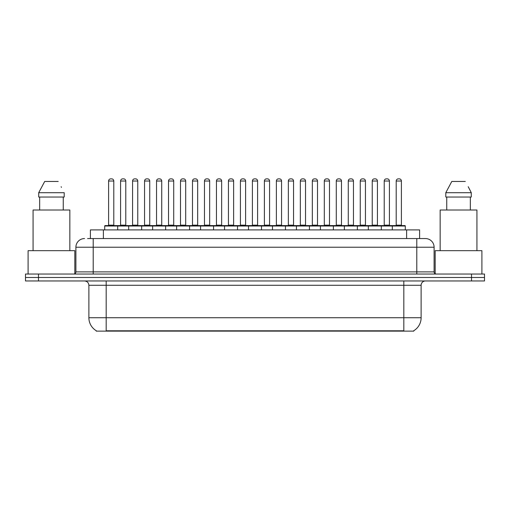 <?xml version="1.0" encoding="UTF-8"?>
<svg xmlns="http://www.w3.org/2000/svg" width="510" height="510" viewBox="0 0 510 510"><rect width="100%" height="100%" fill="white"/><g stroke="black" fill="none" stroke-linecap="round" stroke-linejoin="round"><path stroke-width="0.76" d="M90.398 238.559L90.398 229.908L419.603 229.908L419.603 238.559M413.769 330.716L413.769 331.137L96.231 331.137L96.231 330.716M96.358 330.792A15.141 15.141 0 0 1 88.88 317.73L106.182 317.73L106.182 330.792L403.818 330.792L403.818 317.73L421.12 317.73L421.12 285.281A4.329 4.329 0 0 1 425.448 280.959M88.88 317.73L88.88 285.281C88.619 282.655 87.178 281.214 84.552 280.959M413.642 330.792A15.141 15.141 0 0 0 421.12 317.73M38.479 274.036L484.5 274.036L484.5 277.497L25.5 277.497L25.5 280.959L38.479 280.959L38.479 277.497L25.5 277.497L25.5 274.036L38.479 274.036L38.479 277.497L484.5 277.497L484.5 280.959L38.479 280.959M87.777 238.559L422.42 238.559M87.58 238.559L93.202 238.559L93.202 247.216L75.901 247.216L75.901 271.875A2.161 2.161 0 0 1 73.733 274.036M84.552 238.559A8.651 8.651 0 0 0 75.901 247.216M425.448 238.559A8.651 8.651 0 0 1 434.099 247.216L416.797 247.216L416.797 238.559L425.314 238.559M434.099 247.216L434.099 271.875C434.214 273.175 434.941 273.895 436.267 274.036M392.311 229.908L392.311 226.013A0.433 0.433 0 0 1 392.745 225.579L404.857 225.579A0.433 0.433 0 0 1 405.291 226.013L104.709 226.013A0.433 0.433 0 0 1 105.143 225.579L117.255 225.579A0.433 0.433 0 0 1 117.689 226.013L117.689 229.908M113.794 181.024L108.605 181.024A2.161 2.161 0 0 1 110.766 178.863L111.633 178.863A2.161 2.161 0 0 1 113.794 181.024L113.794 225.152A0.433 0.433 0 0 0 114.227 225.579M108.605 181.024L108.605 225.152A0.433 0.433 0 0 1 108.171 225.579M104.709 226.013L104.709 229.908M129.674 226.013A0.433 0.433 0 0 0 129.24 225.579L117.128 225.579M120.589 181.024A2.161 2.161 0 0 1 122.751 178.863L123.618 178.863A2.161 2.161 0 0 1 125.779 181.024L120.589 181.024L120.589 225.152A0.433 0.433 0 0 1 120.156 225.579M125.779 181.024L125.779 225.152A0.433 0.433 0 0 0 126.212 225.579M128.679 229.908L128.679 226.013A0.433 0.433 0 0 1 129.113 225.579L141.225 225.579A0.433 0.433 0 0 1 141.659 226.013L141.659 229.908M137.764 181.024L132.568 181.024A2.161 2.161 0 0 1 134.736 178.863L135.596 178.863A2.161 2.161 0 0 1 137.764 181.024L137.764 225.152A0.433 0.433 0 0 0 138.197 225.579M132.568 181.024L132.568 225.152A0.433 0.433 0 0 1 132.141 225.579M152.643 229.908L152.643 226.013A0.433 0.433 0 0 1 153.076 225.579L165.189 225.579A0.433 0.433 0 0 1 165.623 226.013L165.623 229.908M161.727 181.024L156.538 181.024A2.161 2.161 0 0 1 158.699 178.863L159.566 178.863A2.161 2.161 0 0 1 161.727 181.024L161.727 225.152A0.433 0.433 0 0 0 162.161 225.579M156.538 181.024L156.538 225.152A0.433 0.433 0 0 1 156.105 225.579M176.613 229.908L176.613 226.013A0.433 0.433 0 0 1 177.047 225.579L189.159 225.579A0.433 0.433 0 0 1 189.586 226.013L189.586 229.908M185.697 181.024L180.502 181.024A2.161 2.161 0 0 1 182.669 178.863L183.53 178.863A2.161 2.161 0 0 1 185.697 181.024L185.697 225.152A0.433 0.433 0 0 0 186.131 225.579M180.502 181.024L180.502 225.152A0.433 0.433 0 0 1 180.075 225.579M200.577 229.908L200.577 226.013A0.433 0.433 0 0 1 201.01 225.579L213.123 225.579A0.433 0.433 0 0 1 213.556 226.013L213.556 229.908M209.661 181.024L204.472 181.024A2.161 2.161 0 0 1 206.633 178.863L207.5 178.863A2.161 2.161 0 0 1 209.661 181.024L209.661 225.152A0.433 0.433 0 0 0 210.094 225.579M204.472 181.024L204.472 225.152A0.433 0.433 0 0 1 204.038 225.579M153.637 226.013A0.433 0.433 0 0 0 153.204 225.579M141.091 225.579L153.076 225.579M144.553 181.024A2.161 2.161 0 0 1 146.721 178.863L147.581 178.863A2.161 2.161 0 0 1 149.749 181.024L144.553 181.024L144.553 225.152A0.433 0.433 0 0 1 144.12 225.579M149.749 181.024L149.749 225.152A0.433 0.433 0 0 0 150.176 225.579M177.608 226.013A0.433 0.433 0 0 0 177.174 225.579M165.061 225.579L177.047 225.579M168.523 181.024A2.161 2.161 0 0 1 170.684 178.863L171.551 178.863A2.161 2.161 0 0 1 173.712 181.024L168.523 181.024L168.523 225.152A0.433 0.433 0 0 1 168.09 225.579M173.712 181.024L173.712 225.152A0.433 0.433 0 0 0 174.146 225.579M201.571 226.013A0.433 0.433 0 0 0 201.138 225.579M189.025 225.579L201.01 225.579M192.487 181.024A2.161 2.161 0 0 1 194.648 178.863L195.515 178.863A2.161 2.161 0 0 1 197.676 181.024L192.487 181.024L192.487 225.152A0.433 0.433 0 0 1 192.053 225.579M197.676 181.024L197.676 225.152A0.433 0.433 0 0 0 198.109 225.579M74.817 273.742L74.817 250.671L28.095 250.671L28.095 274.036M69.844 250.671L69.844 210.012L33.074 210.012L33.074 250.671M63.253 197.032L63.253 210.012L63.253 197.032M38.715 192.703L44.702 181.458L38.715 192.703L38.715 197.032L64.203 197.032L64.203 192.703L38.715 192.703M61.468 187.361L61.123 186.711M39.659 197.032L39.659 210.012M58.21 181.458L44.702 181.458M481.905 274.036L481.905 250.671L435.183 250.671L435.183 273.742M476.926 250.671L476.926 210.012L440.156 210.012L440.156 250.671M468.556 187.361L471.285 192.703L445.797 192.703L451.79 181.458L445.797 192.703L445.797 197.032L471.285 197.032L471.285 192.703L471.285 197.032M471.285 192.703L468.212 186.711M446.747 197.032L446.747 210.012M470.341 210.012L470.341 197.032M465.298 181.458L451.79 181.458M224.547 229.908L224.547 226.013A0.433 0.433 0 0 1 224.974 225.579L237.093 225.579A0.433 0.433 0 0 1 237.52 226.013L237.52 229.908M233.631 181.024L228.435 181.024A2.161 2.161 0 0 1 230.603 178.863L231.463 178.863A2.161 2.161 0 0 1 233.631 181.024L233.631 225.152A0.433 0.433 0 0 0 234.065 225.579M228.435 181.024L228.435 225.152A0.433 0.433 0 0 1 228.008 225.579M248.51 229.908L248.51 226.013A0.433 0.433 0 0 1 248.944 225.579L261.056 225.579A0.433 0.433 0 0 1 261.49 226.013L261.49 229.908M257.595 181.024L252.405 181.024A2.161 2.161 0 0 1 254.566 178.863L255.433 178.863A2.161 2.161 0 0 1 257.595 181.024L257.595 225.152A0.433 0.433 0 0 0 258.028 225.579M252.405 181.024L252.405 225.152A0.433 0.433 0 0 1 251.972 225.579M272.48 229.908L272.48 226.013A0.433 0.433 0 0 1 272.907 225.579L285.026 225.579A0.433 0.433 0 0 1 285.453 226.013L285.453 229.908M281.565 181.024L276.369 181.024A2.161 2.161 0 0 1 278.536 178.863L279.397 178.863A2.161 2.161 0 0 1 281.565 181.024L281.565 225.152A0.433 0.433 0 0 0 281.992 225.579M276.369 181.024L276.369 225.152A0.433 0.433 0 0 1 275.935 225.579M225.541 226.013A0.433 0.433 0 0 0 225.108 225.579M212.995 225.579L224.974 225.579M216.457 181.024A2.161 2.161 0 0 1 218.618 178.863L219.485 178.863A2.161 2.161 0 0 1 221.646 181.024L216.457 181.024L216.457 225.152A0.433 0.433 0 0 1 216.023 225.579M221.646 181.024L221.646 225.152A0.433 0.433 0 0 0 222.079 225.579M249.505 226.013A0.433 0.433 0 0 0 249.071 225.579M236.959 225.579L248.944 225.579M240.42 181.024A2.161 2.161 0 0 1 242.581 178.863L243.448 178.863A2.161 2.161 0 0 1 245.61 181.024L240.42 181.024L240.42 225.152A0.433 0.433 0 0 1 239.987 225.579M245.61 181.024L245.61 225.152A0.433 0.433 0 0 0 246.043 225.579M273.475 226.013A0.433 0.433 0 0 0 273.041 225.579M260.929 225.579L272.907 225.579M264.39 181.024A2.161 2.161 0 0 1 266.551 178.863L267.418 178.863A2.161 2.161 0 0 1 269.58 181.024L264.39 181.024L264.39 225.152A0.433 0.433 0 0 1 263.957 225.579M269.58 181.024L269.58 225.152A0.433 0.433 0 0 0 270.013 225.579M296.444 229.908L296.444 226.013A0.433 0.433 0 0 1 296.877 225.579L308.99 225.579A0.433 0.433 0 0 1 309.423 226.013L309.423 229.908M305.528 181.024L300.339 181.024A2.161 2.161 0 0 1 302.5 178.863L303.367 178.863A2.161 2.161 0 0 1 305.528 181.024L305.528 225.152A0.433 0.433 0 0 0 305.962 225.579M300.339 181.024L300.339 225.152A0.433 0.433 0 0 1 299.905 225.579M320.414 229.908L320.414 226.013A0.433 0.433 0 0 1 320.841 225.579L332.953 225.579A0.433 0.433 0 0 1 333.387 226.013L333.387 229.908M329.498 181.024L324.303 181.024A2.161 2.161 0 0 1 326.47 178.863L327.331 178.863A2.161 2.161 0 0 1 329.498 181.024L329.498 225.152A0.433 0.433 0 0 0 329.925 225.579M324.303 181.024L324.303 225.152A0.433 0.433 0 0 1 323.869 225.579M344.377 229.908L344.377 226.013A0.433 0.433 0 0 1 344.811 225.579L356.923 225.579A0.433 0.433 0 0 1 357.357 226.013L357.357 229.908M353.462 181.024L348.273 181.024A2.161 2.161 0 0 1 350.434 178.863L351.301 178.863A2.161 2.161 0 0 1 353.462 181.024L353.462 225.152A0.433 0.433 0 0 0 353.895 225.579M348.273 181.024L348.273 225.152A0.433 0.433 0 0 1 347.839 225.579M368.341 229.908L368.341 226.013A0.433 0.433 0 0 1 368.775 225.579L380.887 225.579A0.433 0.433 0 0 1 381.321 226.013L381.321 229.908M377.432 181.024L372.236 181.024A2.161 2.161 0 0 1 374.404 178.863L375.264 178.863A2.161 2.161 0 0 1 377.432 181.024L377.432 225.152A0.433 0.433 0 0 0 377.859 225.579M372.236 181.024L372.236 225.152A0.433 0.433 0 0 1 371.803 225.579M401.395 181.024L396.206 181.024A2.161 2.161 0 0 1 398.367 178.863L399.234 178.863A2.161 2.161 0 0 1 401.395 181.024L401.395 225.152A0.433 0.433 0 0 0 401.829 225.579M396.206 181.024L396.206 225.152A0.433 0.433 0 0 1 395.773 225.579M405.291 226.013L405.291 229.908M297.438 226.013A0.433 0.433 0 0 0 297.005 225.579M284.892 225.579L296.877 225.579M288.354 181.024A2.161 2.161 0 0 1 290.515 178.863L291.382 178.863A2.161 2.161 0 0 1 293.543 181.024L288.354 181.024L288.354 225.152A0.433 0.433 0 0 1 287.92 225.579M293.543 181.024L293.543 225.152A0.433 0.433 0 0 0 293.977 225.579M321.408 226.013A0.433 0.433 0 0 0 320.975 225.579M308.862 225.579L320.841 225.579M312.324 181.024A2.161 2.161 0 0 1 314.485 178.863L315.352 178.863A2.161 2.161 0 0 1 317.513 181.024L312.324 181.024L312.324 225.152A0.433 0.433 0 0 1 311.89 225.579M317.513 181.024L317.513 225.152A0.433 0.433 0 0 0 317.947 225.579M345.372 226.013A0.433 0.433 0 0 0 344.938 225.579M332.826 225.579L344.811 225.579M336.288 181.024A2.161 2.161 0 0 1 338.449 178.863L339.316 178.863A2.161 2.161 0 0 1 341.477 181.024L336.288 181.024L336.288 225.152A0.433 0.433 0 0 1 335.854 225.579M341.477 181.024L341.477 225.152A0.433 0.433 0 0 0 341.91 225.579M369.342 226.013A0.433 0.433 0 0 0 368.908 225.579M356.796 225.579L368.775 225.579M360.251 181.024A2.161 2.161 0 0 1 362.419 178.863L363.279 178.863A2.161 2.161 0 0 1 365.447 181.024L360.251 181.024L360.251 225.152A0.433 0.433 0 0 1 359.824 225.579M365.447 181.024L365.447 225.152A0.433 0.433 0 0 0 365.88 225.579M393.306 226.013A0.433 0.433 0 0 0 392.872 225.579L380.76 225.579M384.221 181.024A2.161 2.161 0 0 1 386.382 178.863L387.249 178.863A2.161 2.161 0 0 1 389.411 181.024L384.221 181.024L384.221 225.152A0.433 0.433 0 0 1 383.788 225.579M389.411 181.024L389.411 225.152A0.433 0.433 0 0 0 389.844 225.579M402.09 331.137L402.09 330.716M107.91 331.137L107.91 330.716M103.377 238.559L103.377 229.908M406.623 238.559L406.623 229.908M403.818 280.959L403.818 285.281L88.88 285.281M421.12 285.281L403.818 285.281L403.818 317.73L106.182 317.73L106.182 280.959M471.52 280.959L471.52 274.036M93.202 274.036L93.202 271.875L434.099 271.875M75.901 271.875L93.202 271.875L93.202 247.216L416.797 247.216L416.797 274.036M108.605 225.152L113.794 225.152M120.589 225.152L125.779 225.152M132.568 225.152L137.764 225.152M156.538 225.152L161.727 225.152M180.502 225.152L185.697 225.152M204.472 225.152L209.661 225.152M144.553 225.152L149.749 225.152M168.523 225.152L173.712 225.152M192.487 225.152L197.676 225.152M228.435 225.152L233.631 225.152M252.405 225.152L257.595 225.152M276.369 225.152L281.565 225.152M216.457 225.152L221.646 225.152M240.42 225.152L245.61 225.152M264.39 225.152L269.58 225.152M300.339 225.152L305.528 225.152M324.303 225.152L329.498 225.152M348.273 225.152L353.462 225.152M372.236 225.152L377.432 225.152M396.206 225.152L401.395 225.152M288.354 225.152L293.543 225.152M312.324 225.152L317.513 225.152M336.288 225.152L341.477 225.152M360.251 225.152L365.447 225.152M384.221 225.152L389.411 225.152"/></g></svg>
